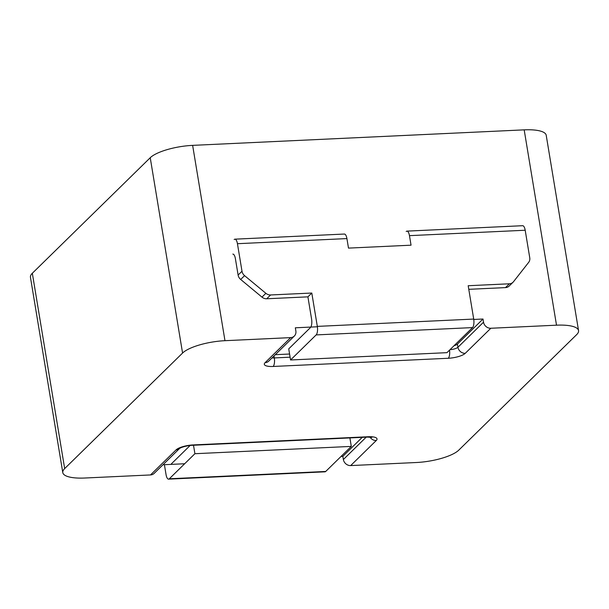 <?xml version="1.0" encoding="UTF-8"?>
<svg xmlns="http://www.w3.org/2000/svg" width="609" height="609" viewBox="0 0 609 609"><rect width="100%" height="100%" fill="white"/><g stroke="black" fill="none" stroke-linecap="round" stroke-linejoin="round"><path stroke-width="0.91" d="M473.711 319.07A6.722 2.444 87.3 0 1 472.538 327.596L316.147 334.912A6.722 2.444 -92.7 0 0 317.319 326.386L473.711 319.07L468.192 285.72L509.383 283.794A6.722 5.961 45.6 0 0 513.037 282.241L509.147 286.055A6.722 5.961 -134.4 0 1 505.493 287.608L468.785 289.321M238.111 275.055L242.001 271.241A6.722 5.961 45.6 0 0 244.574 275.649L265.874 293.31A6.722 5.961 45.6 0 0 270.602 294.962L311.8 293.036L307.91 296.849L266.712 298.775A6.722 5.961 -134.4 0 1 261.977 297.123L240.684 279.462A6.722 5.961 -134.4 0 1 238.111 275.055L235.386 258.635A6.722 2.444 87.3 0 0 232.851 254.098M310.826 327.079A6.722 2.444 87.3 0 0 311.587 319.078L307.91 296.849M513.037 282.241A6.722 5.961 45.6 0 0 513.501 281.723L528.665 262.357A6.722 5.961 45.6 0 0 529.754 257.782L525.194 230.24L409.469 235.653A6.722 2.444 -92.7 0 0 406.934 231.123A6.722 2.444 -92.7 0 0 406.195 231.481M406.934 231.123L522.659 225.703A6.722 2.444 87.3 0 1 525.194 230.24M242.001 271.241L237.441 243.699A6.722 2.444 -92.7 0 0 234.907 239.17A6.722 2.444 -92.7 0 0 234.168 239.527M317.319 326.386L311.8 293.036M234.907 239.17L344.374 234.046A6.722 2.444 87.3 0 1 346.917 238.583L348.493 248.107L411.045 245.183L409.469 235.653M316.147 334.912L290.569 359.98L446.953 352.664L472.538 327.596M290.569 359.98L288.727 348.866L310.415 327.612M349.893 437.924L351.294 446.397L325.716 471.465L169.325 478.781A6.722 2.444 87.3 0 1 168.586 479.146A6.722 2.444 87.3 0 1 166.051 474.609L164.407 464.697M168.586 479.146L324.978 471.83A6.722 2.444 -92.7 0 0 325.716 471.465M169.325 478.781L194.91 453.713L193.502 445.24M190.137 445.468L171.38 463.852M351.294 446.397L194.91 453.713M362.241 437.346L342.852 456.347L341.055 456.43M184.672 463.746L162.968 464.766M473.772 319.451L482.998 319.017L457.412 344.085A6.722 1.934 -9.4 0 1 454.063 345.699M317.38 326.767L295.335 327.802L295.86 330.976A6.722 5.961 45.6 0 1 294.307 336.069L268.721 361.137A6.722 5.961 45.6 0 1 265.075 362.69L290.653 337.622A6.722 5.961 45.6 0 0 294.307 336.069M289.579 354.019L275.314 354.682M150.507 474.944L176.085 449.884A6.722 5.961 -134.4 0 0 179.678 448.391L154.161 473.399A6.722 5.961 -134.4 0 1 150.507 474.944L84.818 478.019A33.609 9.66 -9.4 0 1 62.788 472.607A33.609 9.66 -9.4 0 1 64.668 468.587L182.571 353.053A33.609 9.66 -9.4 0 1 224.972 340.69L290.653 337.622M482.998 319.017L483.523 322.199A6.722 5.961 45.6 0 0 490.831 328.259L556.512 325.183A33.609 9.66 -9.4 0 1 578.55 330.596A33.609 9.66 -9.4 0 1 576.67 334.623L458.767 450.15A33.609 9.66 -9.4 0 1 416.366 462.513L350.685 465.581A6.722 5.961 -134.4 0 1 343.377 459.521L366.192 437.163M62.788 472.607L30.45 277.285A33.609 9.66 -9.4 0 1 32.33 273.258L150.233 157.731A33.609 9.66 -9.4 0 1 192.634 145.368L524.182 129.854A33.609 9.66 -9.4 0 1 546.212 135.267L578.55 330.596M342.852 456.347L343.377 459.521M505.493 287.608L509.383 283.794M270.602 294.962L266.712 298.775M346.917 238.583L237.441 243.699M244.574 275.649L240.684 279.462M261.977 297.123L265.874 293.31M556.512 325.183L524.182 129.854M224.972 340.69L192.634 145.368M176.085 449.884A13.444 3.86 -9.4 0 1 193.045 444.935L368.201 436.744A13.444 3.86 -9.4 0 1 376.263 440.513L350.685 465.581M490.831 328.259L465.246 353.327A13.444 3.86 -9.4 0 1 448.285 358.267L273.137 366.466A13.444 3.86 -9.4 0 1 265.075 362.69M64.668 468.587L32.33 273.258M182.571 353.053L150.233 157.731M449.975 349.703A6.722 1.934 170.6 0 0 457.938 347.267L457.412 344.085M465.246 353.327A6.722 5.961 -134.4 0 1 457.938 347.267L483.523 322.199M272.056 357.871A6.722 1.934 170.6 0 0 274.309 357.932L273.981 355.983M273.137 366.466A6.722 2.444 -92.7 0 0 274.309 357.932L290.105 357.194M369.983 437.102A6.722 5.961 45.6 0 0 376.263 440.513M370.957 436.722L371.932 437.376L367.463 437.102A6.722 2.444 -92.7 0 0 368.201 436.744M367.463 437.102L192.307 445.301A6.722 2.444 -92.7 0 0 193.045 444.935M448.285 358.267A6.722 2.444 -92.7 0 0 449.526 350.145M192.307 445.301C190.754 445.24 184.771 446.039 180.721 447.821L179.739 448.331"/></g></svg>
